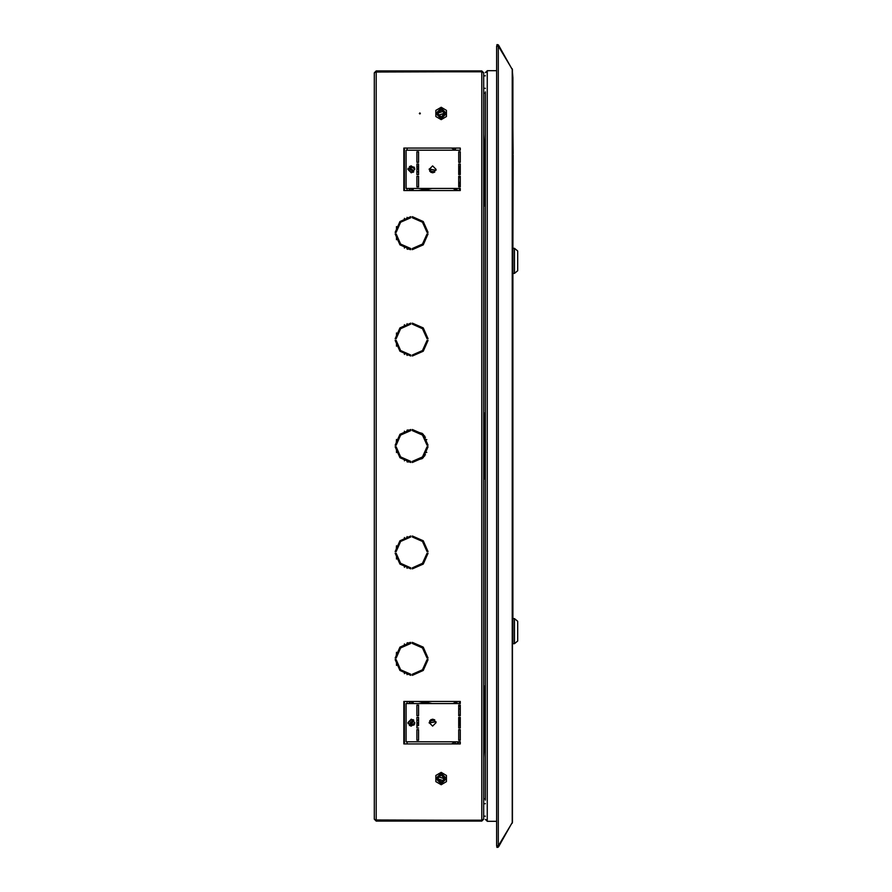 <?xml version="1.0" encoding="UTF-8"?>
<svg xmlns="http://www.w3.org/2000/svg" width="892" height="892" viewBox="0 0 892 892"><rect width="100%" height="100%" fill="white"/><g stroke="black" fill="none" stroke-linecap="round" stroke-linejoin="round"><path stroke-width="1.34" d="M498.327 845.995L496.643 845.661L496.643 46.339L498.327 46.005L498.327 845.995L512.186 822.636L512.186 69.364L498.327 46.005M374.328 712.574L374.328 819.202L376.246 821.119L481.814 821.119L483.72 819.202L483.72 798.73L485.326 798.73L485.326 800.135L485.326 91.865L485.326 93.27L483.72 93.27L483.72 72.798L481.814 70.881L481.814 71.739L375.465 72.074M485.326 751.833L484.256 751.833L484.256 739.278L483.72 740.75M483.72 697.165L484.256 698.626L484.256 686.071L485.326 686.071M483.72 151.25L484.256 152.722L484.256 140.167L485.326 140.167M485.326 205.929L484.256 205.929L484.256 193.374L483.72 194.835M483.72 477.421L484.256 478.881L484.256 466.326L485.326 466.326M483.72 424.213L484.256 425.674L484.256 413.119L485.326 413.119M512.878 618.658L514.483 618.658L517.672 621.323L517.672 641.002L517.672 621.323L514.483 618.658L512.878 618.658L512.878 643.667L514.483 643.667L514.483 618.658L514.483 643.667L517.672 641.002L514.483 643.667L512.878 643.667L512.878 273.342L514.483 273.342L514.483 248.333L514.483 273.342L517.672 270.677L514.483 273.342L512.878 273.342L512.878 248.333L512.878 273.342M512.878 248.333L514.483 248.333L517.672 250.998L517.672 270.677L517.672 250.998L514.483 248.333L512.878 248.333L513.09 154.952M374.328 179.426L374.328 72.798L376.246 71.817L481.814 71.817L483.72 72.876L483.72 819.124L481.814 820.261L375.465 819.926M409.662 643.522L409.662 642.452M409.662 249.548L409.662 248.478M413.776 171.799L410.376 167.952M454.808 149.968L455.823 148.34L454.808 149.968L451.608 148.039L407.109 148.039L407.109 150.168L407.109 148.039M408.057 168.298L411.513 169.224M411.413 190.598L409.473 189.472L410.331 188.502L408.458 190.598L407.109 190.598L407.109 188.48L407.109 190.598M407.109 430.122L407.109 431.226L407.109 430.122M407.109 461.878L407.109 460.774L407.109 461.878M410.465 724.75L409.45 725.564L410.376 724.048L409.428 725.107L412.249 721.951L409.974 723.702L413.096 720.446L412.673 722.275L410.465 724.75L414.691 723.635M411.413 701.402L409.473 702.528L410.331 703.498L408.458 701.402L407.109 701.402L407.109 703.52L407.109 701.402M454.808 742.033L455.823 743.66L454.808 742.033L451.608 743.961L407.109 743.961L407.109 741.832L407.109 743.961M419.34 113.451L419.876 112.916L420.411 113.451L419.34 113.451L419.965 113.975M429.186 722.676L432.642 719.22L436.099 722.676L432.642 726.144L429.186 722.676M407.9 169.324L411.357 165.856L414.825 169.324L411.357 172.78L407.9 169.324M407.9 722.676L411.357 719.22L414.825 722.676L411.357 726.144L407.9 722.676M429.186 169.324L432.642 165.856L436.099 169.324L432.642 172.78L429.186 169.324M412.372 535.936L412.372 537.006L422.485 541.5L426.989 551.613L422.485 541.5L412.372 537.006L412.372 535.936L423.243 540.753L428.048 551.613L426.989 551.613L428.048 551.613M428.048 553.218L426.989 553.218L422.485 563.331L412.372 567.825L422.485 563.331L426.989 553.218L428.048 553.218L423.243 564.078L412.372 568.895L412.372 567.825L412.372 568.895M426.989 658.028L428.048 658.028L423.243 647.168L412.372 642.351L423.243 647.168L428.048 658.028L426.989 658.028L422.485 647.915L412.372 643.422L412.372 642.351L412.372 643.422M428.048 659.634L426.989 659.634L422.485 669.747L412.372 674.24L422.485 669.747L426.989 659.634L428.048 659.634L423.243 670.494L412.372 675.311L412.372 674.24L412.372 675.311M428.048 233.972L426.989 233.972L422.485 244.085L412.372 248.578L422.485 244.085L426.989 233.972L428.048 233.972L423.243 244.832L412.372 249.649L412.372 248.578L412.372 249.649M412.372 323.105L412.372 324.175L422.485 328.669L426.989 338.782L422.485 328.669L412.372 324.175L412.372 323.105L423.243 327.922L428.048 338.782L426.989 338.782L428.048 338.782M412.372 216.689L412.372 217.76L422.485 222.253L426.989 232.366L422.485 222.253L412.372 217.76L412.372 216.689L423.243 221.506L428.048 232.366L426.989 232.366L428.048 232.366M395.1 658.028L396.16 658.028L395.1 658.028L399.906 647.168L410.777 642.351L410.777 643.422L400.664 647.915L396.16 658.028L396.461 652.219M396.16 659.634L400.664 669.747L410.777 674.24L410.777 675.311L399.906 670.494L395.1 659.634L396.16 659.634L395.1 659.634M396.16 553.218L400.664 563.331L410.777 567.825L410.777 568.895L399.906 564.078L395.1 553.218L396.16 553.218L395.1 553.218M410.777 462.48L399.906 457.663L395.1 446.803L396.16 446.803L400.664 456.916L410.777 461.409L410.777 462.48L410.777 461.61L407.243 461.911M410.777 356.064L399.906 351.247L395.1 340.387L396.16 340.387L400.664 350.5L410.777 354.994L410.777 356.064L410.777 354.994M410.777 249.649L399.906 244.832L395.1 233.972L396.16 233.972L400.664 244.085L410.777 248.578L410.498 249.626M422.206 458.611L412.372 461.409L422.485 456.916L426.989 446.803L425.495 452.657L426.8 452.356M428.048 446.803L426.989 446.803L428.048 446.803L423.243 457.663L412.372 462.48L412.372 461.409L412.372 462.48M412.372 354.994L422.485 350.5L426.989 340.387L428.048 340.387L423.243 351.247L412.372 356.064L412.372 354.994L412.372 356.064M425.495 439.343L426.8 439.644L425.495 439.343L426.989 445.197L422.485 435.084L412.372 430.591L422.206 433.389M412.372 429.52L412.372 430.591L412.372 429.52L423.243 434.337L428.048 445.197L426.989 445.197L428.048 445.197M407.109 537.642L407.109 536.538L407.109 537.642L410.777 537.006L400.664 541.5L396.16 551.613L396.461 545.804M395.1 551.613L396.16 551.613L395.1 551.613L399.906 540.753L410.777 535.936L410.777 537.006L410.777 535.936M395.1 445.197L396.16 445.197L395.1 445.197L399.906 434.337L410.777 429.52L410.777 430.591L400.664 435.084L396.16 445.197L396.461 439.388M395.1 338.782L399.906 327.922L410.777 323.105L410.777 324.175L400.664 328.669L396.16 338.782L395.1 338.782L396.16 338.782M395.1 232.366L399.906 221.506L410.777 216.689L410.777 217.76L400.664 222.253L396.16 232.366L395.1 232.366L396.16 232.366M435.853 778.549L441.161 773.252L446.457 778.549L441.161 783.845L435.853 778.549M437.615 778.549L441.161 775.014L444.695 778.549L441.161 782.083L437.615 778.549M435.853 113.451L441.161 118.748L446.457 113.451L441.161 108.155L435.853 113.451M437.615 113.451L441.161 116.986L444.695 113.451L441.161 109.917L437.615 113.451M483.72 412.26L484.033 413.732M484.044 425.094L484.044 466.906M484.033 478.268L483.72 479.74M484.044 698.046L484.044 739.869M484.044 751.254L483.72 757.486M483.72 134.514L484.044 140.746M484.044 193.954L484.044 152.131M485.326 800.135L485.326 91.865M487.233 821.186L485.326 819.458L487.233 820.194L487.233 71.806L485.326 72.609M512.186 69.364L512.878 77.693L512.878 643.667M512.443 815.377L512.186 822.636M496.643 821.253L487.233 821.253L486.541 820.071L487.233 820.339M487.233 71.806L487.233 70.747L496.643 70.747M497.914 845.995L497.502 846.72L496.766 846.296L496.922 847.4L498.327 847.199L497.959 846.14L497.591 846.776M511.93 823.071L498.695 846.564M512.186 823.204L512.421 822.246M496.922 847.4L498.327 847.199M496.922 44.6L498.327 44.801L496.922 44.6L496.933 46.005M497.513 45.213L496.766 45.704M486.541 71.929L487.233 71.661M485.326 72.542L487.233 70.814M497.591 45.224L498.695 45.436L511.93 68.929M498.327 44.801L498.695 45.436M512.432 69.844L512.186 68.796M497.502 45.28L497.914 46.005M483.72 750.473L484.256 751.833M483.72 687.442L484.256 686.071M483.72 141.527L484.256 140.167M483.72 204.558L484.256 205.929M483.72 467.687L484.256 466.326M483.72 414.479L484.256 413.119M513.09 153.892L512.443 76.623M459.023 182.893L458.722 184.967L460.317 186.562L460.317 183.462L458.722 182.001M460.317 176.46L458.722 176.237L458.722 177.14L460.317 176.46L458.722 177.921M460.317 174.642L460.317 173.36L459.034 174.642L460.317 174.642L460.317 163.994L458.722 163.994L458.722 166.458L460.317 166.024L460.317 163.994L458.722 163.994L458.722 174.642L460.317 174.642M458.722 169.145L459.793 168.532L458.722 169.145L459.793 168.532L458.722 169.145L458.722 171.688L460.317 169.792L460.317 168.32L458.722 168.476M460.317 162.4L460.317 151.763L458.722 151.763L458.722 162.4L460.317 162.4L460.317 151.763L458.722 151.763L458.722 162.4L460.317 162.4M416.943 176.237L416.943 186.874L418.549 186.874L418.549 176.237L416.943 176.237L418.549 176.237L418.549 186.874L416.943 186.874L416.943 176.237M416.943 163.994L416.943 165.99L418.549 166.414L418.549 163.994L416.943 163.994L418.549 163.994L418.549 174.642L418.549 171.599L416.943 172.067L416.943 174.642L418.549 174.642L416.943 174.642L416.943 163.994M416.943 168.41L418.549 168.833L416.943 168.41M416.943 151.763L416.943 162.4L418.549 162.4L418.549 151.763L416.943 151.763L418.549 151.763L418.549 162.4L416.943 162.4L416.943 151.763M430.568 190.598L453.392 190.598L430.568 190.598M454.363 188.48L458.399 190.598L454.363 188.48L458.399 190.598L460.317 190.598L458.923 188.48L460.317 190.13M458.923 703.52L460.317 701.402L458.399 701.402L454.363 703.52M453.392 701.402L430.568 701.402L453.392 701.402M410.777 568.895L410.777 567.825M410.777 642.909L410.777 642.351M410.777 675.311L410.777 674.24M407.421 430.033L410.777 430.39L410.777 429.52M410.777 324.175L410.777 323.105M410.777 217.76L410.777 216.689M396.16 446.803L395.1 446.803M396.16 340.387L395.1 340.387M396.16 233.972L395.1 233.972M428.048 340.387L426.989 340.387M418.549 740.237L416.943 740.237L416.943 729.6L418.549 729.6L418.549 740.237L418.549 729.6L416.943 729.6L416.943 740.237L418.549 740.237M418.549 728.006L416.943 728.006L416.943 726.01L418.549 725.586L418.549 717.358L418.549 720.402L416.943 719.933L416.943 717.358L418.549 717.358L416.943 717.358L416.943 728.006L418.549 728.006M416.943 723.59L418.549 723.167L416.943 723.59M418.549 715.763L416.943 715.763L416.943 705.126L418.549 705.126L418.549 715.763L418.549 705.126L416.943 705.126L416.943 715.763L418.549 715.763M458.722 729.6L460.317 729.6L460.317 740.237L458.722 740.237L458.722 729.6L460.317 729.6L460.317 740.237L458.722 740.237L458.722 729.6M459.034 717.358L460.317 717.358L460.317 718.64L459.034 717.358L460.317 718.64M458.722 722.854L459.793 723.468L458.722 722.854L459.793 723.468L458.722 722.854L458.722 720.312L460.317 722.208L460.317 723.68L458.722 723.524M460.317 725.976L460.317 728.006L458.722 728.006L458.722 725.542L460.317 725.976M458.722 709.999L458.722 707.033L460.317 705.438L460.317 708.538L459.023 709.107L460.317 708.538M459.023 714.971L460.317 715.54L458.722 715.763L458.722 714.079M458.722 705.126L460.317 705.126L460.317 715.763L458.722 715.763L458.722 705.126M458.722 717.358L460.317 717.358L460.317 728.006L458.722 728.006L458.722 717.358M460.317 188.48L460.317 190.598L403.909 190.598L403.909 148.039L460.317 148.039L460.317 150.168L406.038 150.168L406.038 188.48L460.317 188.48M406.038 741.832L460.317 741.832L460.317 743.961L403.909 743.961L403.909 701.402L460.317 701.402L460.317 703.52L406.038 703.52L406.038 741.832M435.842 781.615L435.842 775.471L441.161 772.405L446.479 775.471L446.479 781.615L441.161 784.692L435.842 781.615M446.479 110.385L446.479 116.529L441.161 119.595L435.842 116.529L435.842 110.385L441.161 107.308L446.479 110.385M481.814 70.881L376.246 70.881L374.328 72.798L374.328 819.202L376.246 820.183L481.814 820.183L481.814 71.817M460.317 186.874L460.317 176.237L458.722 176.237L458.722 186.874L460.317 186.874M374.328 180.496L374.328 711.504M376.246 821.119L376.246 820.261M481.814 821.119L481.814 820.261M376.246 820.183L376.246 71.817L375.532 72.051M376.246 70.881L376.246 71.739M482.617 72.107L481.814 71.739M420.411 113.451L419.786 112.927M407.109 674.709L407.109 673.605L407.109 674.709M407.109 568.293L407.109 567.189L407.109 568.293M407.109 355.462L407.109 354.358L407.109 355.462M407.109 324.811L407.109 323.707L407.109 324.811M407.109 218.395L407.109 217.291L407.109 218.395M407.109 642.954L407.109 644.057L407.109 642.954M407.956 642.742L407.956 643.834M407.109 247.943L407.109 249.046L407.109 247.943M396.461 665.443L396.461 661.953M396.461 559.028L396.461 555.538M396.461 452.612L396.461 449.122M396.461 346.196L396.461 342.706M396.461 336.462L396.461 332.972M396.461 239.781L396.461 236.291M396.461 230.047L396.461 226.557M407.956 248.166L407.956 249.258M407.956 168.744L410.654 171.799M413.988 167.072L412.829 167.328L414.445 167.752L409.461 166.425L414.445 167.752L409.774 166.514L414.445 167.752L409.774 166.514L414.445 167.752L410.733 165.923M430.044 171.599L434.259 172.379L430.044 171.599M413.342 172.156L412.26 170.071M411.234 172.78L409.473 170.45L411.112 169.58L412.873 172.435M424.86 189.505L422.708 190.029M420.455 190.598L429.32 188.48M412.472 188.48L411.591 190.598L412.327 189.762M412.305 190.598L412.36 188.703L411.591 190.598L413.041 188.48M443.815 111.121L437.637 113.061M438.128 115.291L444.684 113.217M437.637 113.15L443.87 111.188M438.173 115.347L444.695 113.295M435.976 170.26L429.197 169.023M418.549 171.599L416.943 172.067M410.465 167.25L414.691 168.365M416.943 168.967L418.549 169.38M430.936 172.323L433.155 172.736M412.673 190.197L413.632 188.48M426.889 188.48L418.315 190.598M460.317 169.792L458.722 171.688L460.317 169.792M460.317 167.752L459.425 168.064M434.906 171.933L429.598 170.952M418.549 168.265L416.943 167.852M435.954 170.339L429.197 169.112M458.722 166.581L460.317 166.146M411.145 172.569L412.684 170.74M453.593 190.598L430.145 190.598M422.663 190.598L432.04 188.48M452.958 188.48L457.195 190.598M411.914 189.416L410.877 190.598M411.914 170.506L412.673 169.725M423.956 436.79L425.495 437.158M425.495 454.842L423.956 455.21M407.421 461.967L409.45 461.967M424.559 435.831L422.775 435.385M422.373 433.534L419.63 432.832M409.45 430.033L407.243 430.089M410.777 430.479L409.439 430.089M422.373 458.466L419.63 459.168M422.775 456.615L424.559 456.169M410.777 461.521L409.439 461.911M407.956 723.256L410.654 720.201M412.829 724.672L409.461 725.575L414.445 724.248L409.774 725.486L414.445 724.248L409.774 725.486L414.445 724.248L410.733 726.077M430.044 720.402L434.259 719.621L430.044 720.402M413.342 719.844L412.684 721.26L413.096 720.446L412.684 721.26L411.145 719.431L409.473 721.55L411.112 722.42L412.873 719.565M424.86 702.495L422.708 701.971M420.455 701.402L429.32 703.52M412.472 703.52L411.591 701.402L412.327 702.238M412.305 701.402L412.36 703.297L411.591 701.402L413.041 703.52M435.976 721.739L429.197 722.977M435.954 721.661L429.197 722.888M458.722 725.419L460.317 725.854M434.906 720.067L429.598 721.048M418.549 723.735L416.943 724.148M413.988 724.928L412.963 725.207M460.317 724.248L459.425 723.936M418.549 720.402L416.943 719.933M426.889 703.52L418.315 701.402M412.673 701.803L413.632 703.52M413.776 720.201L412.673 722.275M416.943 723.033L418.549 722.62M430.936 719.677L433.155 719.264M460.317 722.208L458.722 720.312L460.317 722.208M411.914 721.494L409.428 725.107L409.974 723.702L408.057 723.702M422.663 701.402L432.04 703.52M452.958 703.52L457.195 701.402M453.593 701.402L430.145 701.402M458.722 707.033L460.317 705.438L458.722 707.033M411.914 702.584L410.877 701.402M412.684 721.26L412.26 721.929M438.173 776.653L444.695 778.705M437.637 778.85L443.87 780.812M438.128 776.709L444.684 778.783M443.815 780.879L437.637 778.939M459.748 741.832L456.336 743.961M455.823 743.66L456.559 743.828L455.823 743.66M460.317 715.54L459.726 715.261L460.317 715.54M404.444 148.039L404.444 190.598M404.444 218.295L404.444 219.488M404.444 246.85L404.444 248.043M404.444 324.71L404.444 325.903M404.444 353.265L404.444 354.458M404.444 431.126L404.444 432.319M404.444 459.681L404.444 460.874M404.444 537.542L404.444 538.735M404.444 566.097L404.444 567.29M404.444 643.957L404.444 645.15M404.444 672.512L404.444 673.705M404.444 701.402L404.444 743.961M458.722 172.524L460.317 170.617M460.317 172.234L458.722 173.828M459.614 188.48L460.317 189.305M459.503 186.874L458.722 186.094M458.722 719.476L460.317 721.383M460.317 719.766L458.722 718.172M459.614 703.52L460.317 702.695M459.503 705.126L458.722 705.907M512.443 822.101L512.443 69.899M485.326 739.278L484.256 739.278M485.326 698.626L484.256 698.626M485.326 152.722L484.256 152.722M485.326 193.374L484.256 193.374M485.326 478.881L484.256 478.881M485.326 425.674L484.256 425.674M483.72 803.647L485.326 803.647L483.72 803.647M483.72 816.124L485.326 816.124L483.72 816.124M483.72 88.353L485.326 88.353L483.72 88.353M483.72 75.876L485.326 75.876L483.72 75.876"/></g></svg>
